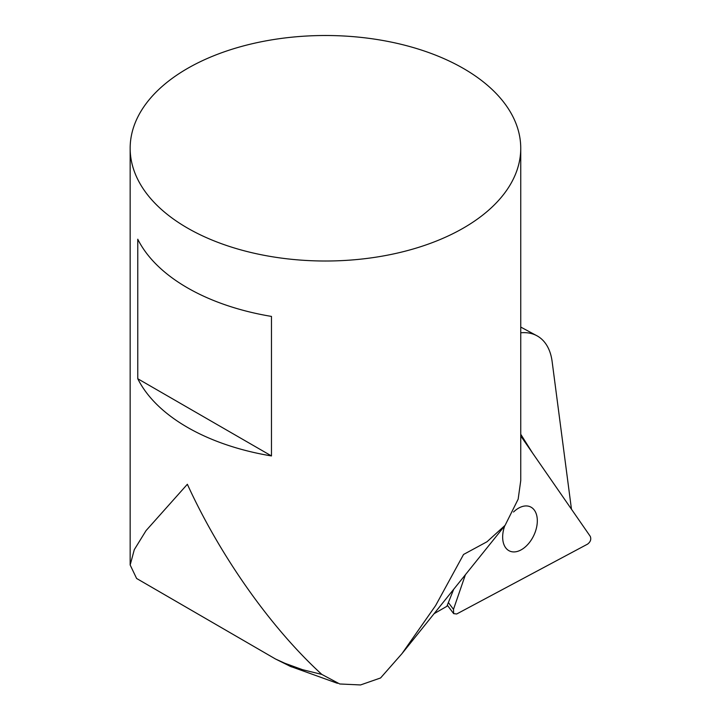 <?xml version="1.0" encoding="UTF-8"?>
<svg xmlns="http://www.w3.org/2000/svg" width="721" height="721" viewBox="0 0 721 721"><rect width="100%" height="100%" fill="white"/><g stroke="black" fill="none" stroke-linecap="round" stroke-linejoin="round"><path stroke-width="1.08" d="M520.742 434.249L532.522 452.968L520.742 435.971L590.256 536.343C591.418 539.272 590.526 541.868 587.579 544.121L456.69 613.986L453.653 613.625L453.482 609.353L465.405 574.727M513.523 512.009A24.415 15.267 -64.5 0 1 530.485 506.89A24.415 15.267 -64.5 0 1 537.316 520.436A24.415 15.267 -64.5 0 1 527.817 544.454A24.415 15.267 -64.5 0 1 509.495 550.97A24.415 15.267 -64.5 0 1 504.79 525.726M434.087 613.688L446.876 606.307L453.707 589.282M520.742 332.796A73.236 42.287 -60 0 1 537.469 336.067A73.236 42.287 -60 0 1 552.133 361.563L571.465 509.206M463.549 68.531A195.292 112.755 180 0 1 520.742 148.256A195.292 112.755 180 0 1 325.45 261.011A195.292 112.755 180 0 1 130.159 148.256A195.292 112.755 180 0 1 250.719 44.089A195.292 112.755 180 0 1 463.549 68.531M284.813 663.248L275.44 658.967L136.611 578.476L130.168 564.994L134.295 549.663L146.066 530.593L187.361 484.269C219.094 553.701 269.068 626.116 321.809 674.405L302.514 669.683L284.813 663.248A48.821 44.45 114.9 0 0 290.32 666.366A48.821 44.45 114.9 0 0 291.527 666.898M401.957 653.659L505.124 525.312L487.026 541.741L463.549 554.467L435.628 605.559L401.957 653.659L380.571 677.965L360.536 684.95L339.744 683.977L321.809 674.405M505.115 525.303L518.156 499.166L520.742 480.637L520.742 148.256M271.475 455.942A195.292 112.755 180 0 1 137.765 378.741L137.765 239.219A195.292 112.755 0 0 0 271.475 316.42L271.475 455.942L137.765 378.741M453.482 609.353L448.381 602.558M453.653 613.625L447.326 605.18M130.159 148.256L130.159 564.994M337.437 683.31L290.32 666.348L275.476 658.985M537.469 336.067L520.742 327.073"/></g></svg>
